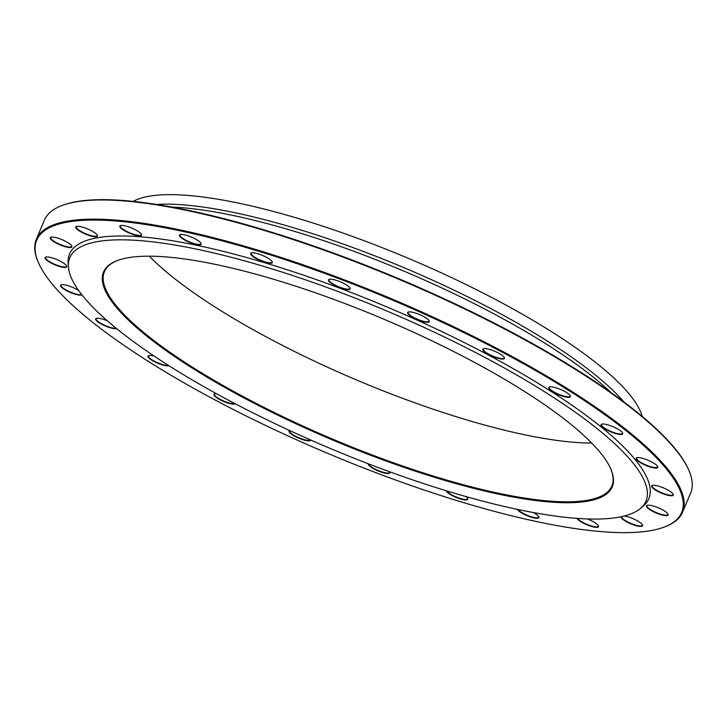 <?xml version="1.0" encoding="UTF-8"?>
<svg xmlns="http://www.w3.org/2000/svg" width="727" height="727" viewBox="0 0 727 727"><rect width="100%" height="100%" fill="white"/><g stroke="black" fill="none" stroke-linecap="round" stroke-linejoin="round"><path stroke-width="1.09" d="M682.553 512.226L690.65 493.051A350.741 83.351 -157.1 0 0 688.769 470.124A350.741 83.351 -157.1 0 0 399.986 279.786A350.741 83.351 -157.1 0 0 62.204 205.45A350.741 83.351 -157.1 0 0 44.447 220.09L36.35 239.256A350.741 83.351 22.9 0 1 145.327 223.571A350.741 83.351 22.9 0 1 508.082 354.34A350.741 83.351 22.9 0 1 682.553 512.226A350.741 83.351 22.9 0 1 664.796 526.866L663.933 527.184A350.05 83.187 -157.1 0 0 541.915 374.251A350.05 83.187 -157.1 0 0 145.482 224.489A350.05 83.187 -157.1 0 0 38.604 263.038A350.05 83.187 -157.1 0 0 326.823 452.994A350.05 83.187 -157.1 0 0 663.933 527.184M38.604 263.038L38.231 262.193A350.741 83.351 22.9 0 1 36.35 239.256M117.956 260.33A275.415 65.448 -157.1 0 0 104.443 271.662A275.415 65.448 -157.1 0 0 241.437 395.642A275.415 65.448 -157.1 0 0 526.284 498.331A275.415 65.448 -157.1 0 0 611.852 486.009A275.415 65.448 -157.1 0 0 610.553 468.415M149.299 256.177A275.415 65.448 -157.1 0 0 551.093 439.581A275.415 65.448 -157.1 0 0 591.678 443.052M189.329 259.666A276.106 65.612 22.9 0 1 445.978 347.679A276.106 65.612 22.9 0 1 610.744 468.842A276.106 65.612 22.9 0 1 332.348 439.899A276.106 65.612 22.9 0 1 117.52 260.493A276.106 65.612 22.9 0 1 189.329 259.666M548.803 515.134A312.737 74.318 -157.1 0 0 640.46 508.446A312.737 74.318 -157.1 0 0 386.8 310.992A312.737 74.318 -157.1 0 0 68.402 266.8A312.737 74.318 -157.1 0 0 240.991 406.766A312.737 74.318 -157.1 0 0 548.803 515.134M640.46 508.446L643.286 506.047A314.418 74.717 -157.1 0 0 388.263 307.53A314.418 74.717 -157.1 0 0 68.156 263.101L68.402 266.8M408.156 312.065A11.75 2.79 22.9 0 1 408.229 312.037A11.75 2.79 22.9 0 1 419.543 314.527A11.75 2.79 22.9 0 1 429.221 320.907A11.75 2.79 22.9 0 1 417.48 319.716A11.75 2.79 22.9 0 1 408.156 312.065M328.431 279.94A11.75 2.79 22.9 0 1 329.058 279.359A11.75 2.79 22.9 0 1 340.372 281.849A11.75 2.79 22.9 0 1 350.05 288.228A11.75 2.79 22.9 0 1 339.736 287.61A11.75 2.79 22.9 0 1 328.431 279.94M250.806 254.386A11.75 2.79 22.9 0 1 251.242 252.951A11.75 2.79 22.9 0 1 262.556 255.441A11.75 2.79 22.9 0 1 272.234 261.811A11.75 2.79 22.9 0 1 263.328 261.72A11.75 2.79 22.9 0 1 250.806 254.386M180.56 237.147A11.75 2.79 22.9 0 1 180.087 234.603A11.75 2.79 22.9 0 1 191.401 237.093A11.75 2.79 22.9 0 1 201.079 243.472A11.75 2.79 22.9 0 1 193.555 243.827A11.75 2.79 22.9 0 1 180.56 237.147M122.49 229.396A11.75 2.79 22.9 0 1 120.437 225.57A11.75 2.79 22.9 0 1 131.751 228.06A11.75 2.79 22.9 0 1 141.429 234.439A11.75 2.79 22.9 0 1 135.24 235.175A11.75 2.79 22.9 0 1 122.49 229.396M80.552 231.659A11.75 2.79 22.9 0 1 76.362 226.47A11.75 2.79 22.9 0 1 87.676 228.96A11.75 2.79 22.9 0 1 97.354 235.339A11.75 2.79 22.9 0 1 92.411 236.375A11.75 2.79 22.9 0 1 80.552 231.659M57.597 243.781A11.75 2.79 22.9 0 1 50.863 237.247A11.75 2.79 22.9 0 1 62.186 239.737A11.75 2.79 22.9 0 1 71.855 246.108A11.75 2.79 22.9 0 1 57.597 243.781M55.197 264.937A11.75 2.79 22.9 0 1 45.683 257.149A11.75 2.79 22.9 0 1 56.997 259.639A11.75 2.79 22.9 0 1 66.675 266.018A11.75 2.79 22.9 0 1 55.197 264.937M81.897 294.826A11.75 2.79 22.9 0 1 73.518 293.69A11.75 2.79 22.9 0 1 63.149 288.61A11.75 2.79 22.9 0 1 61.168 284.839A11.75 2.79 22.9 0 1 78.67 290.527M116.565 328.586A11.75 2.79 22.9 0 1 111.304 328.077A11.75 2.79 22.9 0 1 99.245 322.861A11.75 2.79 22.9 0 1 96.264 318.408A11.75 2.79 22.9 0 1 107.287 320.78M168.973 365.745A11.75 2.79 22.9 0 1 165.983 365.754A11.75 2.79 22.9 0 1 152.679 360.728A11.75 2.79 22.9 0 1 148.581 355.594A11.75 2.79 22.9 0 1 154.124 356.085M235.321 403.821A11.75 2.79 22.9 0 1 233.83 404.148A11.75 2.79 22.9 0 1 219.881 399.659A11.75 2.79 22.9 0 1 214.556 393.843A11.75 2.79 22.9 0 1 216.428 393.68M310.783 440.071A11.75 2.79 22.9 0 1 310.22 440.653A11.75 2.79 22.9 0 1 296.325 437.054A11.75 2.79 22.9 0 1 289.691 430.566M389.681 471.787A11.75 2.79 22.9 0 1 389.854 472.105A11.75 2.79 22.9 0 1 389.945 472.777A11.75 2.79 22.9 0 1 378.276 470.987A11.75 2.79 22.9 0 1 368.253 463.771M465.88 496.55A11.75 2.79 22.9 0 1 467.579 498.331A11.75 2.79 22.9 0 1 467.67 498.513A11.75 2.79 22.9 0 1 458.201 498.213A11.75 2.79 22.9 0 1 446.078 490.716M533.445 512.562A11.75 2.79 22.9 0 1 537.816 515.57A11.75 2.79 22.9 0 1 538.825 516.861A11.75 2.79 22.9 0 1 529.847 516.733A11.75 2.79 22.9 0 1 517.37 509.382M587.407 518.951A11.75 2.79 22.9 0 1 595.886 523.331A11.75 2.79 22.9 0 1 598.475 525.894A11.75 2.79 22.9 0 1 589.452 525.757A11.75 2.79 22.9 0 1 577.002 518.387M624.202 516.034A11.75 2.79 22.9 0 1 637.833 521.068A11.75 2.79 22.9 0 1 642.55 524.994A11.75 2.79 22.9 0 1 632.399 524.44A11.75 2.79 22.9 0 1 620.913 516.797M660.779 508.945A11.75 2.79 22.9 0 1 668.04 514.225A11.75 2.79 22.9 0 1 656.199 512.989A11.75 2.79 22.9 0 1 647.057 505.356A11.75 2.79 22.9 0 1 660.779 508.945M663.178 487.781A11.75 2.79 22.9 0 1 673.229 494.315A11.75 2.79 22.9 0 1 661.379 493.088A11.75 2.79 22.9 0 1 652.237 485.445A11.75 2.79 22.9 0 1 663.178 487.781M644.858 459.028A11.75 2.79 22.9 0 1 657.744 466.634A11.75 2.79 22.9 0 1 645.894 465.398A11.75 2.79 22.9 0 1 636.752 457.765A11.75 2.79 22.9 0 1 644.858 459.028M607.072 424.65A11.75 2.79 22.9 0 1 622.648 433.056A11.75 2.79 22.9 0 1 610.798 431.82A11.75 2.79 22.9 0 1 601.656 424.186A11.75 2.79 22.9 0 1 607.072 424.65M484.546 348.569A11.75 2.79 22.9 0 1 495.978 351.813A11.75 2.79 22.9 0 1 504.356 357.62A11.75 2.79 22.9 0 1 492.506 356.384A11.75 2.79 22.9 0 1 483.364 348.751A11.75 2.79 22.9 0 1 484.546 348.569M552.393 386.973A11.75 2.79 22.9 0 1 563.316 390.717A11.75 2.79 22.9 0 1 570.322 395.87A11.75 2.79 22.9 0 1 558.481 394.643A11.75 2.79 22.9 0 1 549.339 387.009A11.75 2.79 22.9 0 1 552.393 386.973M62.204 205.45L63.067 205.132A350.05 83.187 22.9 0 1 400.177 279.322A350.05 83.187 22.9 0 1 688.396 469.278L688.769 470.124M642.168 416.38A280.94 66.766 -157.1 0 0 408.938 258.585A280.94 66.766 -157.1 0 0 133.223 201.397M549.576 386.937A11.405 2.708 -157.1 0 0 549.194 387.318A11.405 2.708 -157.1 0 0 558.645 394.252A11.405 2.708 -157.1 0 0 570.204 396.197A11.405 2.708 -157.1 0 0 570.213 395.652M483.6 348.678A11.405 2.708 -157.1 0 0 483.219 349.069A11.405 2.708 -157.1 0 0 492.67 356.003A11.405 2.708 -157.1 0 0 504.229 357.948A11.405 2.708 -157.1 0 0 504.238 357.402M601.892 424.114A11.405 2.708 -157.1 0 0 601.511 424.504A11.405 2.708 -157.1 0 0 610.962 431.438A11.405 2.708 -157.1 0 0 622.521 433.374A11.405 2.708 -157.1 0 0 622.53 432.838M636.988 457.692A11.405 2.708 -157.1 0 0 636.607 458.083A11.405 2.708 -157.1 0 0 646.058 465.016A11.405 2.708 -157.1 0 0 657.617 466.952A11.405 2.708 -157.1 0 0 657.626 466.416M652.473 485.382A11.405 2.708 -157.1 0 0 652.092 485.763A11.405 2.708 -157.1 0 0 661.543 492.697A11.405 2.708 -157.1 0 0 673.102 494.642A11.405 2.708 -157.1 0 0 673.111 494.096M647.294 505.283A11.405 2.708 -157.1 0 0 646.912 505.674A11.405 2.708 -157.1 0 0 656.363 512.608A11.405 2.708 -157.1 0 0 667.922 514.543A11.405 2.708 -157.1 0 0 667.931 514.007M621.358 516.697A11.405 2.708 -157.1 0 0 631.363 523.585A11.405 2.708 -157.1 0 0 642.423 525.312A11.405 2.708 -157.1 0 0 642.432 524.776M577.583 518.433A11.405 2.708 -157.1 0 0 588.579 524.994A11.405 2.708 -157.1 0 0 598.348 526.221A11.405 2.708 -157.1 0 0 598.357 525.676M518.024 509.518A11.405 2.708 -157.1 0 0 529.102 516.025A11.405 2.708 -157.1 0 0 538.698 517.188A11.405 2.708 -157.1 0 0 538.716 516.643M446.687 490.898A11.405 2.708 -157.1 0 0 457.565 497.532A11.405 2.708 -157.1 0 0 467.543 498.84A11.405 2.708 -157.1 0 0 467.552 498.295M368.671 463.926A11.405 2.708 -157.1 0 0 378.876 470.778A11.405 2.708 -157.1 0 0 389.727 472.432A11.405 2.708 -157.1 0 0 389.754 472.341A11.405 2.708 -157.1 0 0 389.736 471.887M289.764 430.593A11.405 2.708 -157.1 0 0 289.546 430.875A11.405 2.708 -157.1 0 0 297.816 437.29A11.405 2.708 -157.1 0 0 310.047 440.198A11.405 2.708 -157.1 0 0 310.447 439.926M214.792 393.77A11.405 2.708 -157.1 0 0 214.41 394.161A11.405 2.708 -157.1 0 0 221.353 399.95A11.405 2.708 -157.1 0 0 233.694 403.685A11.405 2.708 -157.1 0 0 234.776 403.54M148.817 355.521A11.405 2.708 -157.1 0 0 148.435 355.912A11.405 2.708 -157.1 0 0 154.115 361.046A11.405 2.708 -157.1 0 0 165.901 365.29A11.405 2.708 -157.1 0 0 168.391 365.381M96.5 318.344A11.405 2.708 -157.1 0 0 96.118 318.726A11.405 2.708 -157.1 0 0 100.608 323.197A11.405 2.708 -157.1 0 0 111.295 327.632A11.405 2.708 -157.1 0 0 116.084 328.195M61.404 284.766A11.405 2.708 -157.1 0 0 61.023 285.148A11.405 2.708 -157.1 0 0 73.591 293.272A11.405 2.708 -157.1 0 0 81.597 294.444M45.919 257.076A11.405 2.708 -157.1 0 0 45.537 257.467A11.405 2.708 -157.1 0 0 55.352 264.555A11.405 2.708 -157.1 0 0 66.548 266.336A11.405 2.708 -157.1 0 0 66.557 265.8M51.099 237.175A11.405 2.708 -157.1 0 0 50.717 237.556A11.405 2.708 -157.1 0 0 57.833 243.427A11.405 2.708 -157.1 0 0 71.728 246.435A11.405 2.708 -157.1 0 0 71.746 245.89M76.599 226.397A11.405 2.708 -157.1 0 0 76.217 226.788A11.405 2.708 -157.1 0 0 80.861 231.35A11.405 2.708 -157.1 0 0 97.227 235.666A11.405 2.708 -157.1 0 0 97.236 235.121M120.673 225.497A11.405 2.708 -157.1 0 0 120.291 225.888A11.405 2.708 -157.1 0 0 122.863 229.123A11.405 2.708 -157.1 0 0 134.022 234.385A11.405 2.708 -157.1 0 0 141.302 234.766A11.405 2.708 -157.1 0 0 141.311 234.221M180.323 234.53A11.405 2.708 -157.1 0 0 179.942 234.921A11.405 2.708 -157.1 0 0 180.978 236.911A11.405 2.708 -157.1 0 0 192.328 242.982A11.405 2.708 -157.1 0 0 200.952 243.79A11.405 2.708 -157.1 0 0 200.961 243.254M251.478 252.878A11.405 2.708 -157.1 0 0 251.097 253.269A11.405 2.708 -157.1 0 0 251.251 254.186A11.405 2.708 -157.1 0 0 262.111 260.829A11.405 2.708 -157.1 0 0 272.107 262.138A11.405 2.708 -157.1 0 0 272.116 261.593M329.295 279.286A11.405 2.708 -157.1 0 0 328.913 279.677A11.405 2.708 -157.1 0 0 328.886 279.768A11.405 2.708 -157.1 0 0 338.546 286.683A11.405 2.708 -157.1 0 0 349.923 288.546A11.405 2.708 -157.1 0 0 349.932 288.01M408.465 311.965A11.405 2.708 -157.1 0 0 408.083 312.356A11.405 2.708 -157.1 0 0 417.534 319.289A11.405 2.708 -157.1 0 0 429.094 321.225A11.405 2.708 -157.1 0 0 429.112 320.689M611.098 392.589A281.703 66.948 -157.1 0 0 171.935 207.077M156.459 204.441A280.94 66.766 22.9 0 1 404.93 268.081A280.94 66.766 22.9 0 1 623.775 401.84"/></g></svg>
